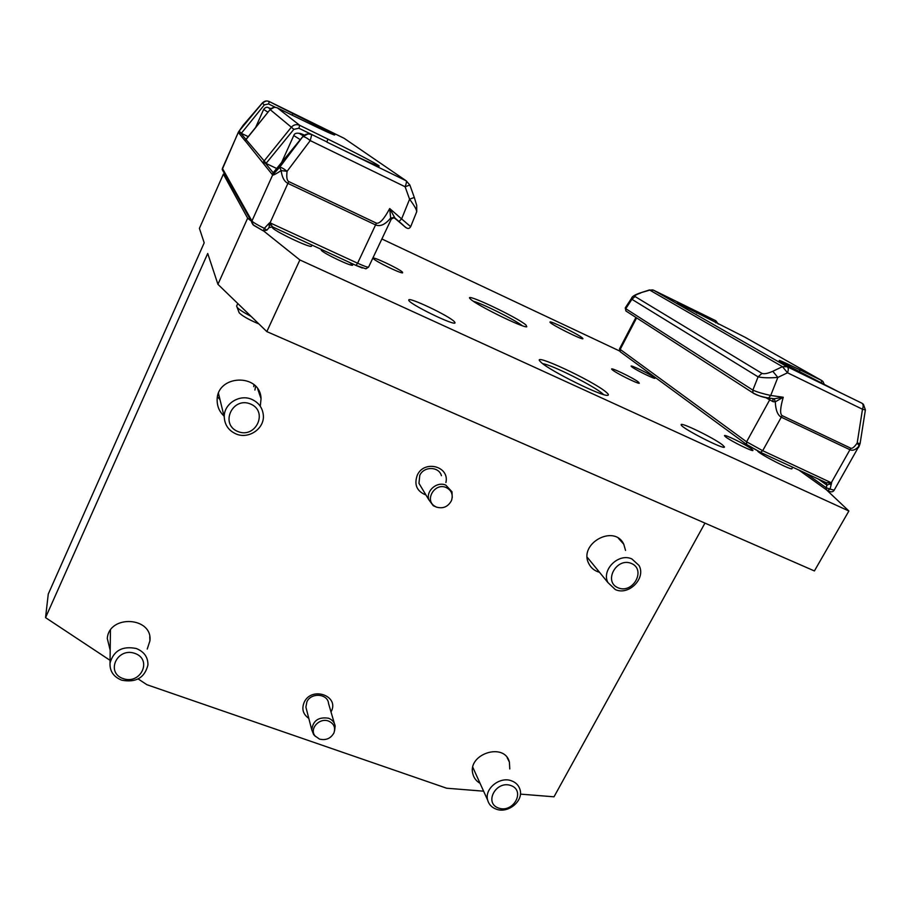<?xml version="1.0" encoding="UTF-8"?>
<svg xmlns="http://www.w3.org/2000/svg" width="911" height="911" viewBox="0 0 911 911"><rect width="100%" height="100%" fill="white"/><g stroke="black" fill="none" stroke-linecap="round" stroke-linejoin="round"><path stroke-width="1.37" d="M792.684 467.195L791.944 468.505C793.675 471.716 758.225 453.576 757.576 450.922M311.972 245.07L311.528 246.027C312.325 249.398 270.92 229.618 272.378 227.306L272.423 227.203M251.049 316.356C243.692 312.564 239.035 309.535 237.076 307.258L236.678 305.937M238.83 311.835L239.194 312.792C242.041 315.741 248.031 319.214 257.153 323.211L258.872 323.917M831.606 482.898L762.701 450.694L781.285 417.192L850.054 449.783C852.935 451.013 855.976 449.692 859.187 445.798L834.157 490.198L830.046 489.07L831.606 482.898L826.983 485.187L826.243 482.739M831.561 482.705L826.334 482.75L760.548 452.357L762.701 450.694L746.587 441.812L619.514 348.913M818.249 479.015L826.983 485.187L826.152 482.682M826.96 485.176L826.152 487.727L826.471 489.776L827.609 490.528L830.046 489.07L826.152 487.727L805.893 473.299M765.479 397.469L773.143 401.717L772.801 398.619M773.143 401.717L775.295 401.819L783.255 397.242L774.213 398.745L775.295 401.819C775.625 410.052 777.63 415.177 781.285 417.192L782.037 415.587C779.827 413.856 780.237 407.741 783.255 397.242L770.717 395.465L768.588 397.982C762.382 396.968 757.622 395.545 754.319 393.711M774.213 398.745L772.369 398.517M631.87 297.795L631.915 299.298L758.089 376.858C762.723 377.871 769.305 378.065 777.846 377.439L770.717 395.465C763.088 393.814 757.132 392.026 752.85 390.113L752.953 392.914L754.012 393.643M861.84 403.163L787.229 366.757L782.458 366.655L787.525 372.781L777.846 377.439L772.79 371.289C767.791 373.499 764.192 374.205 761.983 373.396L758.089 376.858L752.85 390.113L625.766 308.692L625.914 310.981L626.893 311.619M761.983 373.396L635.013 296.508L631.915 299.298L625.766 308.692L625.367 307.736M652.811 289.926L649.748 290.108L653.631 290.233L787.229 366.757C788.516 367.725 788.607 369.741 787.525 372.781L862.489 409.244L865.382 409.939L860.098 443.577L857.183 443.053L859.187 445.798L860.086 443.623M625.276 307.884L631.676 298.091C631.938 296.542 634.865 294.8 640.456 292.841L649.748 290.108L782.458 366.655L772.79 371.289M269.052 227.522L272.503 226.839L269.793 222.728L268.996 227.636L266.912 230.141L264.327 228.354C257.232 224.858 253.099 222.398 251.937 220.997L222.375 168.341M253.44 224.994L263.313 230.87L266.912 230.141L268.996 227.636L272.491 226.828L356.019 265.42L357.602 263.211L269.793 222.728M269.542 222.831L264.327 228.354L263.313 230.87L266.843 230.153M238.363 132.141L242.804 125.786M238.306 132.254L243.237 125.24M272.275 174.297L272.64 175.003C273.152 175.424 275.999 173.944 281.18 170.573C281.954 177.201 284.209 181.483 287.944 183.396L375.617 224.937C380.263 226.816 385.239 224.573 390.523 218.196L394.52 217.285L389.703 208.562L390.785 219.346L393.951 217.74L390.785 219.346M395.032 218.116L398.927 221.498C404.165 225.336 407.752 231.531 410.667 226.68L401.614 218.913L398.927 221.498L393.951 217.729L395.249 218.378L394.52 217.285M405.885 227.625L394.338 217.82M245.116 140.715L272.207 174.456L302.771 136.673C304.251 136.491 306.745 137.8 310.241 140.601L405.11 186.755L409.586 199.213C414.733 206.148 417.079 210.407 416.612 211.99L410.702 226.623M266.149 163.297L293.843 129.351L291.349 127.198L262.721 162.705L266.149 163.297L245.936 139.417L270.123 109.582C272.207 107.327 274.666 106.792 277.502 107.965L302.27 120.115C325.068 131.207 335.863 136.103 334.679 134.805L269.314 101.576C266.616 100.449 264.281 100.962 262.311 103.102L239.115 131.093M276.693 168.501L266.046 163.433M223.241 171.427L222.386 168.467L238.318 132.414L241.404 133.211L239.388 131.423L238.58 132.744L245.082 140.806L245.936 139.417L240.675 133.006M248.179 136.616L241.313 133.325M281.18 170.573L287.09 171.314C283.572 168.524 281.1 167.18 279.666 167.282L281.18 170.573M262.539 102.829L262.311 103.091C264.281 100.962 266.616 100.449 269.303 101.565L344.164 138.324L406.192 180.811L341.511 149.233C368.796 162.42 381.253 167.909 378.908 165.711C374.58 162.682 350.997 150.395 327.812 139.064L299.742 125.342C296.519 124.021 293.729 124.636 291.349 127.198L270.123 109.582M252.973 224.721L251.675 222.375L251.937 220.997L272.64 175.003L279.666 167.282L302.771 136.673C305.299 133.94 308.282 133.279 311.71 134.691L310.241 140.601L287.09 171.314C286.35 177.121 286.897 180.537 288.73 181.551L376.402 223.149C379.648 223.924 384.078 219.061 389.703 208.562L401.614 218.913L409.586 199.213L414.3 197.436L416.691 205.328L416.737 211.671M409.859 185.024L406.192 180.811C406.75 181.46 406.397 183.441 405.11 186.755L409.87 185.035L414.3 197.436M242.861 125.627L262.311 103.091L264.361 104.867L268.563 103.945L269.28 101.554M250.696 220.621L247.644 218.184L223.377 174.126L224.732 174.092M334.565 730.827L335.157 726.147C334.553 722.366 332.344 719.724 328.495 718.221C318.52 716.741 312.951 720.624 311.778 729.882L313.657 734.619L315.434 736.384M334.326 723.277L328.564 703.565C327.914 693.635 311.106 692.235 306.905 701.812L305.891 707.13L306.586 709.84M328.586 721.091C319.431 717.378 309 728.914 315.092 735.986L319.51 739.094C325.91 740.586 330.716 738.548 333.916 732.968C335.715 727.502 333.938 723.539 328.586 721.091M217.524 396.923L219.984 399.587M254.909 390.045L255.615 386.332M251.88 399.405C239.582 393.711 223.605 403.937 224.265 417.09C224.71 424.925 228.593 430.516 235.892 433.875C248.601 439.637 264.771 428.569 263.325 415.097C262.539 407.821 258.724 402.594 251.88 399.405M250.571 404.017C268.643 411.476 255.729 439.056 237.817 431.495C219.642 424.253 232.487 396.296 250.571 404.017M136.354 648.53C122.438 645.717 113.67 650.556 110.037 663.026C109.639 671.145 113.522 676.85 121.687 680.175C135.933 682.863 144.678 677.807 147.935 665.007C148.06 657.252 144.2 651.764 136.354 648.53M134.896 653.403C152.672 659.553 140.806 684.878 123.19 678.627C105.323 672.671 117.109 647.015 134.896 653.403M223.377 174.126L199.407 228.354L204.201 242.827L48.26 594.074L45.55 617.635L110.072 660.338M511.595 780.852C499.866 776.092 484.117 788.846 487.681 800.188C488.9 804.515 491.758 807.499 496.244 809.15C508.156 813.853 523.882 800.78 519.953 789.393C518.678 785.316 515.888 782.458 511.595 780.852M510.889 785.533C525.795 790.668 513.405 813.329 498.647 808.091C483.661 803.103 496.005 780.18 510.889 785.533M452.232 497.508L451.993 491.803L445.889 485.176C437.166 481.042 425.79 490.733 428.796 499.706L433.283 505.742L436.768 507.222M441.425 475.713C438.977 466.352 423.9 466.056 419.777 475.326L418.958 483.342L421.759 487.989M446.265 487.567C434.968 482.226 424.093 500.071 434.82 506.254L436.426 507.097C443.088 508.976 448.11 506.801 451.48 500.56C453.302 494.696 451.571 490.369 446.265 487.567M631.927 558.978C618.706 552.59 601.123 569.91 607.922 582.573L615.335 589.576C628.784 595.931 646.343 578.098 638.998 565.458L631.927 558.978M631.403 563.453C646.446 569.648 633.054 594.143 618.17 587.846C603.036 581.833 616.394 557.031 631.403 563.453M381.88 238.978L619.594 350.997M483.604 791.181L446.652 788.22L146.91 684.719L138.165 678.934M247.644 218.184L217.934 284.323L207.719 253.463L45.55 617.635M704.955 523.108L554.002 796.806L520.409 794.119M425.984 495.015C416.794 491.314 413.901 484.686 417.306 475.132C424.219 459.577 449.84 466.33 445.9 482.523M308.795 718.369C303.01 714.281 301.473 708.917 304.194 702.279C311.676 685.812 339.905 695.958 331.092 711.798L331.012 711.947M224.004 416.02C219.597 411.897 217.319 406.864 217.16 400.908C215.896 374.546 260.318 372.553 261.058 398.745L260.284 406.044M480.04 783.301C476.385 781.194 474.016 778.165 472.946 774.225C466.842 754.171 504.466 741.736 509.408 762.108L509.773 768.952M110.197 650.283L107.282 638.452C109.138 614.23 152.809 616.872 149.928 640.832L147.24 649.042M599.506 572.279C594.53 570.912 590.932 567.986 588.734 563.488C578.348 543.594 614.31 523.814 623.762 544.209L625.538 550.426M826.459 489.822L848.881 511.003L814.4 570.946L266.832 331.604L299.867 259.942L263.723 231.041M217.934 284.323L266.832 331.604M848.881 511.003L299.867 259.942M349.801 262.55L352.637 264.999C353.4 267.595 323.052 253.281 321.219 250.161L321.799 249.614M654.087 377.336L654.975 378.19C655.886 379.841 635.992 370.151 631.938 366.962L631.129 366.165C630.332 364.571 649.816 374.057 654.087 377.336M751.427 448.872L752.896 450.262C754.16 452.528 731.522 441.471 725.873 437.075L724.53 435.765C723.425 433.59 745.517 444.363 751.427 448.872M606.293 392.277C608.491 394.133 608.969 395.146 607.739 395.317C602.923 397.082 549.515 370.663 541.111 362.35L540.462 361.724C529.61 351.236 593.551 381.014 606.293 392.277M526.023 325.045L526.786 326.798C523.221 328.062 476.453 305.083 470.611 299.184L470.224 298.819C462.458 291.406 517.277 317.233 526.023 325.045M402.548 272.23L402.56 272.867C400.305 273.437 375.639 261.434 373.476 258.713L373.442 258.678C369.456 254.75 399.508 268.756 402.548 272.23M638.509 382.096L639.283 383.258C637.734 383.873 616.724 373.464 612.613 370.048L612.033 369.536C608.07 365.892 633.156 377.803 638.509 382.096M722.332 444.773L724.37 446.823C726.431 451.15 680.733 427.874 681.189 424.833C679.617 421.36 713.666 437.884 722.332 444.773M582.027 337.651L582.938 338.573C584.11 341.09 549.322 323.724 549.982 322.118C549.037 319.989 576.891 333.506 582.027 337.651M454.35 321.651L455.01 322.642C456.422 327.083 407.456 303.204 408.777 300.083C407.855 296.291 449.248 315.901 454.35 321.651M603.549 394.554L602.604 393.711C593.881 385.888 551.554 364.662 542.751 363.694M522.276 325.705C515.091 319.909 482.375 303.557 473.413 301.29M299.582 133.416C296.326 132.778 294.378 133.484 293.775 135.523L300.266 139.668M303.386 135.933L300.345 134.088C298.614 132.858 299.981 133.2 304.468 135.09M268.46 107.726C266.912 106.735 265.306 107.304 263.632 109.445L267.993 112.19M270.544 109.092L268.597 107.874L271.102 108.603M827.154 490.323L798.901 470.076M829.169 482.91L829.693 484.231L831.208 484.538M865.393 409.859L863.377 404.279L861.954 403.22C863.366 404.256 863.537 406.26 862.489 409.244L857.183 443.053C854.393 447.062 852.263 448.781 850.806 448.212L831.424 482.5M620.437 351.908L746.633 444.477L760.583 452.368L747.441 445.149L746.633 444.477L746.587 441.812L769.567 400.088L769.886 398.209M635.924 317.438L619.48 348.981L620.209 351.737L620.095 349.562L636.618 317.882M850.806 448.212L782.037 415.587M696.733 313.168L696.71 311.38C679.333 302.919 673.616 300.459 679.538 304.001L745.141 337.309M715.739 322.824L715.818 320.763L696.71 311.38M718.323 324.1L715.818 320.763L653.517 290.188M838.94 391.981L861.92 403.197M799.733 372.121L799.664 369.729C779.907 360.152 774.43 357.977 783.221 363.193L839.02 392.026M820.731 382.927L821.426 383.269L821.563 380.434L799.664 369.729M824.489 384.829L822.929 381.436L821.563 380.434L744.697 337.059M635.013 296.508C634.363 295.688 636.242 294.526 640.649 293.023M268.164 224.3L269.485 225.347L271.284 224.949M398.859 221.475L405.828 227.579M270.111 222.728L288.73 181.551M376.402 223.149L357.602 263.211C364.411 266.308 368.09 267.572 368.613 267.025L391.035 219.619M355.996 265.42L362.305 268.016M273.209 172.76L265.272 163.058M273.687 173.318L273.22 172.737L302.737 136.65C305.287 133.94 308.271 133.279 311.699 134.68M293.843 129.351L298.876 128.235L299.742 125.342L277.502 107.965M298.876 128.235L326.992 141.957L327.812 139.064M326.912 142.116L346.544 151.681M241.404 133.211L264.361 104.867M292.272 115.207L292.864 113.135M268.563 103.945L275.577 107.396M245.07 140.772L270.111 109.571L274.188 107.373M344.13 138.301L345.52 139.246M218.105 394.622L219.118 396.046M253.77 386.663L253.896 384.681M259.76 392.96L259.305 393.643M237.771 303.522L236.609 306.096M239.194 312.792L237.076 307.258M293.775 135.523L281.636 162.454M263.632 109.445L255.684 127.358M825.685 482.443L760.583 452.368M827.609 490.528C830.65 492.316 832.802 492.259 834.077 490.369M773.473 398.722L772.676 398.608M773.53 398.722L768.998 398.084C764.147 397.743 758.806 396.012 752.953 392.903L625.925 310.993L625.265 307.918M649.543 289.937L640.456 292.841M858.515 447.483L859.449 445.57M263.313 230.87L253.6 225.279L222.193 169.548L238.318 132.254M393.951 217.74L395.089 218.173M272.491 226.828L356.019 265.42L365.892 268.802L368.568 267.128M302.737 136.65L307.964 133.951M272.195 174.411L273.22 172.737M266.08 101.007L262.402 102.92L242.861 125.638M305.891 707.13L311.778 729.882M315.092 735.986L313.657 734.619M218.503 393.495L224.265 417.09M110.436 630.218L110.037 663.026M472.832 767.358L487.681 800.188M418.958 483.342L428.796 499.706M434.82 506.254L433.283 505.742M587.219 557.236L607.922 582.573M261.058 398.745L257.711 388.986M509.408 762.108L507.142 757.599M149.928 640.832L149.734 636.755M623.762 544.209L618.455 538.333"/></g></svg>
